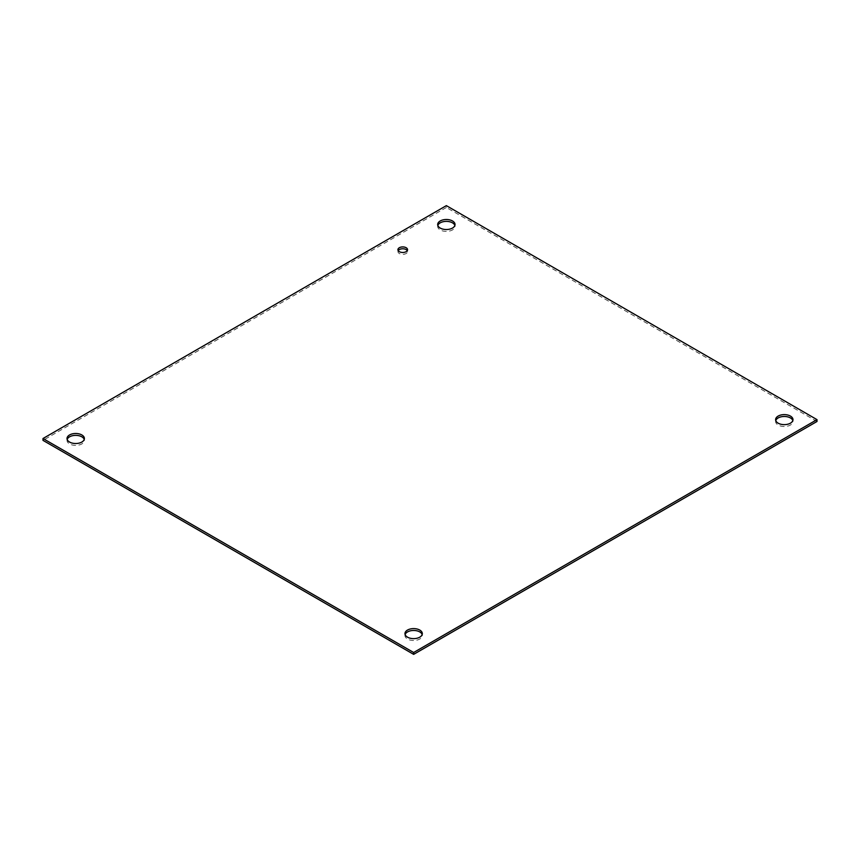 <?xml version="1.0" encoding="UTF-8"?>
<svg xmlns="http://www.w3.org/2000/svg" width="860" height="860" viewBox="0 0 860 860"><rect width="100%" height="100%" fill="white"/><g stroke="black" fill="none" stroke-linecap="round" stroke-linejoin="round"><path stroke-width="0.64" stroke-dasharray="4.3 3.22" d="M398.212 250.625A4.805 2.773 0 0 0 397.933 251.561A4.805 2.773 0 0 0 399.341 253.517A4.805 2.773 0 0 0 404.587 254.119A4.805 2.773 0 0 0 407.554 251.561A4.805 2.773 0 0 0 407.274 250.625M67.177 439.438A8.675 5.01 0 0 0 67.026 440.374A8.675 5.01 0 0 0 69.563 443.91A8.675 5.01 0 0 0 79.023 445.007A8.675 5.01 0 0 0 84.388 440.374A8.675 5.01 0 0 0 84.237 439.438M437.826 225.449A8.675 5.01 0 0 0 437.675 226.384A8.675 5.01 0 0 0 440.212 229.921A8.675 5.01 0 0 0 449.673 231.007A8.675 5.01 0 0 0 455.037 226.384A8.675 5.01 0 0 0 454.875 225.449M405.125 634.551A8.675 5.01 0 0 0 404.963 635.486A8.675 5.01 0 0 0 407.511 639.023A8.675 5.01 0 0 0 416.971 640.109A8.675 5.01 0 0 0 422.325 635.486A8.675 5.01 0 0 0 422.174 634.551M775.763 420.562A8.675 5.01 0 0 0 775.612 421.486A8.675 5.01 0 0 0 778.16 425.034A8.675 5.01 0 0 0 787.62 426.119A8.675 5.01 0 0 0 792.974 421.486A8.675 5.01 0 0 0 792.823 420.562M817 421.486L446.351 207.496L446.351 205.637M446.351 207.496L43 440.374M407.554 251.561L407.554 249.69M397.933 251.561L397.933 249.69M84.388 440.374L84.388 438.514M67.026 440.374L67.026 438.514M455.037 226.384L455.037 224.514M437.675 226.384L437.675 224.514M422.325 635.486L422.325 633.616M404.963 635.486L404.963 633.616M792.974 421.486L792.974 419.626M775.612 421.486L775.612 419.626"/><path stroke-width="1.29" d="M399.341 251.657A4.805 2.773 180 0 1 397.933 249.69A4.805 2.773 180 0 1 402.749 246.917A4.805 2.773 180 0 1 407.554 249.69A4.805 2.773 180 0 1 404.587 252.259A4.805 2.773 180 0 1 399.341 251.657M407.274 250.625A4.805 2.773 0 0 0 402.749 248.776A4.805 2.773 0 0 0 398.212 250.625M69.563 442.051A8.675 5.01 180 0 1 67.026 438.514A8.675 5.01 180 0 1 75.701 433.494A8.675 5.01 180 0 1 84.388 438.514A8.675 5.01 180 0 1 79.023 443.137A8.675 5.01 180 0 1 69.563 442.051M84.237 439.438A8.675 5.01 0 0 0 75.701 435.364A8.675 5.01 0 0 0 67.177 439.438M440.212 228.061A8.675 5.01 180 0 1 437.675 224.514A8.675 5.01 180 0 1 446.351 219.504A8.675 5.01 180 0 1 455.037 224.514A8.675 5.01 180 0 1 449.673 229.147A8.675 5.01 180 0 1 440.212 228.061M454.875 225.449A8.675 5.01 0 0 0 446.351 221.375A8.675 5.01 0 0 0 437.826 225.449M407.511 637.163A8.675 5.01 180 0 1 404.963 633.616A8.675 5.01 180 0 1 413.649 628.606A8.675 5.01 180 0 1 422.325 633.616A8.675 5.01 180 0 1 416.971 638.249A8.675 5.01 180 0 1 407.511 637.163M422.174 634.551A8.675 5.01 0 0 0 413.649 630.466A8.675 5.01 0 0 0 405.125 634.551M778.16 423.174A8.675 5.01 180 0 1 775.612 419.626A8.675 5.01 180 0 1 784.298 414.617A8.675 5.01 180 0 1 792.974 419.626A8.675 5.01 180 0 1 787.62 424.26A8.675 5.01 180 0 1 778.16 423.174M792.823 420.562A8.675 5.01 0 0 0 784.298 416.476A8.675 5.01 0 0 0 775.763 420.562M446.351 205.637L817 419.626L413.649 652.504L43 438.514L446.351 205.637M43 438.514L43 440.374L413.649 654.363L817 421.486L817 419.626M413.649 654.363L413.649 652.504"/></g></svg>
